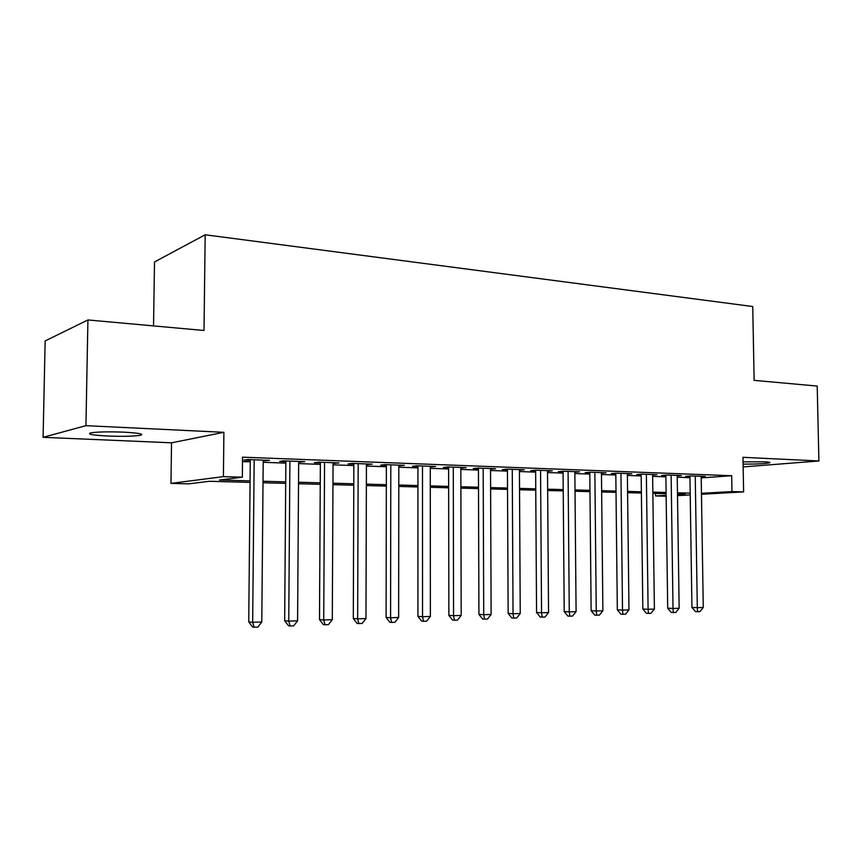 <?xml version="1.0" encoding="UTF-8"?>
<svg xmlns="http://www.w3.org/2000/svg" width="862" height="862" viewBox="0 0 862 862"><rect width="100%" height="100%" fill="white"/><g stroke="black" fill="none" stroke-linecap="round" stroke-linejoin="round"><path stroke-width="1.29" d="M107.782 436.032C122.846 436.581 133.718 436.334 140.387 435.31C144.557 434.082 139.073 433.026 123.923 432.164C108.752 431.593 97.74 431.819 90.898 432.843C86.717 434.136 92.353 435.191 107.782 436.032M743.109 464.133C756.254 464.155 765.079 463.713 769.594 462.819C770.736 462.377 768.936 462.032 764.206 461.795L743.066 461.881M250.066 482.397L209.304 481.287L188.681 483.851L170.967 483.388L223.409 476.643L242.33 477.192L219.433 480.037L250.077 480.888M171.538 442.809L223.894 432.315L85.941 425.666L87.924 319.953L45.147 340.932L43.1 437.314L171.538 442.809L170.967 483.388M153.544 325.901L154.503 261.962L205.178 234.776L752.731 306.527L754.131 380.357L817.208 386.068L818.9 460.976L742.979 457.313L743.615 491.9L701.474 494.282M666.143 496.221L655.562 495.941L666.132 495.338M655.529 493.43L655.562 495.941M85.941 425.666L43.1 437.314M743.163 466.913L818.9 460.976M263.201 460.836L269.494 460.34L247.803 459.543L243.935 460.125L250.271 460.362M298.661 462.129L304.76 461.644L283.727 460.868L279.708 461.439L285.861 461.666M333.055 463.39L338.971 462.916L318.574 462.161L314.404 462.711L320.373 462.926M366.425 464.618L372.158 464.144L352.364 463.411L348.065 463.939L353.862 464.155M398.815 465.803L404.386 465.329L385.163 464.618L380.745 465.146L386.37 465.351M430.267 466.956L435.687 466.493L417.014 465.803L412.478 466.31L417.941 466.504M460.836 468.077L466.094 467.613L447.949 466.945L443.305 467.441L448.617 467.635M490.532 469.165L495.65 468.712L478.011 468.055L473.27 468.54L478.432 468.723M519.42 470.232L524.387 469.768L507.233 469.133L502.406 469.607L507.427 469.79M547.51 471.245L552.348 470.803L535.658 470.189L530.744 470.641L535.625 470.824M574.846 472.214L579.555 471.816L563.317 471.212L558.328 471.654L563.08 471.826M601.461 473.173L606.04 472.796L590.233 472.204L585.169 472.635L589.791 472.807M627.374 474.1L631.835 473.744L616.438 473.173L611.309 473.594L615.813 473.766M652.62 475.016L656.963 474.671L641.964 474.122L636.77 474.531L641.156 474.693M677.22 475.899L681.443 475.576L666.832 475.037L661.585 475.436L665.863 475.598M701.215 477.904L731.687 475.727L242.534 457.183L242.33 477.192M242.491 461.558L250.26 461.838M263.19 462.301L285.85 463.12M298.651 463.584L320.362 464.37M333.044 464.823L353.851 465.577M366.415 466.03L386.359 466.741M398.815 467.193L417.941 467.883M430.267 468.325L448.617 468.993M460.836 469.424L478.432 470.059M490.543 470.501L507.427 471.105M519.43 471.536L535.636 472.128M547.521 472.548L563.08 473.109M574.857 473.54L589.802 474.078M601.471 474.499L615.824 475.016M627.385 475.425L641.177 475.932M652.631 476.341L665.873 476.815M677.23 477.225L689.956 477.688M701.194 476.761L705.321 476.46L691.065 475.932L685.764 476.33L689.934 476.481M223.894 432.315L223.409 476.643M731.687 475.727L731.957 491.555L743.615 491.9M87.924 319.953L204.014 330.48L205.178 234.776M677.489 494.68L685.247 494.238L677.478 494.023M666.111 493.721L652.857 493.355M641.393 493.042L627.59 492.676M616.018 492.353L601.654 491.965M589.974 491.652L575.019 491.243M563.231 490.92L547.65 490.5M535.755 490.176L519.527 489.735M507.524 489.4L490.618 488.948M478.496 488.614L460.879 488.14M448.649 487.806L430.289 487.299M417.941 486.965L398.794 486.448M386.327 486.103L366.361 485.565M353.786 485.22L332.947 484.659M320.255 484.315L298.521 483.722M285.699 483.366L263.007 482.752M690.225 494.917L677.5 495.639M701.452 493.312L731.957 491.555M263.029 481.244L285.71 481.88M298.532 482.235L320.265 482.839M332.958 483.194L353.786 483.776M366.361 484.132L386.327 484.681M398.794 485.026L417.941 485.565M430.289 485.909L448.649 486.416M460.879 486.761L478.496 487.245M490.607 487.59L507.513 488.054M519.517 488.398L535.744 488.84M547.639 489.174L563.22 489.605M575.008 489.939L589.964 490.359M601.644 490.683L616.007 491.081M627.579 491.405L641.371 491.793M652.846 492.105L666.1 492.471M677.457 492.795L690.193 493.15M519.506 469.596L519.506 470.232M490.855 468.529L490.855 469.176M461.385 467.441L461.385 468.098M431.086 466.32L431.086 466.988M399.893 465.168L399.893 465.846M367.794 463.982L367.794 464.661M334.725 462.754L334.725 463.454M300.655 461.493L300.655 462.204M265.539 460.2L265.528 460.911M689.934 476.018L691.938 607.408L697.304 607.667L695.246 476.093M703.273 607.462L699.933 611.6L697.552 611.675L697.304 607.667L703.273 607.462L701.183 476.309M697.552 611.675L695.408 611.567L691.938 607.408M665.852 475.113L667.705 608.206L673.017 608.464L671.121 475.199M679.148 608.26L675.776 612.44L673.319 612.526L673.017 608.464L679.148 608.26L677.209 475.425M673.319 612.526L671.196 612.419L667.705 608.206M641.156 474.186L642.847 609.014L648.095 609.283L646.36 474.283M654.387 609.078L650.972 613.313L648.461 613.399L648.095 609.283L654.387 609.078L652.609 474.509M648.461 613.399L646.36 613.281L642.847 609.014M615.802 473.227L617.332 609.843L622.515 610.124L620.952 473.346M628.98 609.908L625.521 614.207L622.946 614.294L622.515 610.124L628.98 609.908L627.364 473.583M622.946 614.294L620.866 614.175L617.332 609.843M589.791 472.247L591.127 610.705L596.245 610.986L594.866 472.376M602.883 610.77L599.392 615.123L596.741 615.209L596.245 610.986L602.883 610.77L601.45 472.624M596.741 615.209L594.694 615.091L591.127 610.705M563.069 471.234L564.211 611.589L569.265 611.88L568.08 471.385M576.085 611.654L572.551 616.061L569.825 616.158L569.265 611.88L576.085 611.654L574.846 471.643M569.825 616.158L567.81 616.028L564.211 611.589M535.625 470.189L536.563 612.483L541.541 612.785L540.56 470.372M548.544 612.559L544.978 617.03L542.176 617.127L541.541 612.785L548.544 612.559L547.51 470.63M542.176 617.127L540.183 616.998L536.563 612.483M507.427 469.143L508.149 613.421L513.03 613.733L512.265 469.327M520.239 613.496L516.629 618.022L513.752 618.119L513.03 613.733L520.239 613.496L519.42 469.585M513.752 618.119L511.791 617.989L508.149 613.421M478.432 468.077L478.927 614.369L483.722 614.692L483.183 468.249M491.124 614.444L487.483 619.045L484.519 619.153L483.722 614.692L491.124 614.444L490.532 468.519M484.519 619.153L482.601 619.013L478.927 614.369M448.617 466.967L448.865 615.36L453.563 615.683L453.272 467.139M461.181 615.436L457.496 620.101L454.446 620.198L453.563 615.683L461.181 615.436L460.836 467.419M454.446 620.198L452.572 620.058L448.865 615.36M417.941 465.836L417.941 616.362L422.531 616.707L422.488 466.008M430.375 616.449L426.636 621.179L423.501 621.286L422.531 616.707L430.375 616.449L430.267 466.288M423.501 621.286L421.658 621.136L417.941 616.362M386.37 464.672L386.09 617.407L390.572 617.763L390.809 464.833M398.643 617.494L394.871 622.289L391.639 622.407L390.572 617.763L398.643 617.494L398.815 465.124M391.639 622.407L389.85 622.256L386.09 617.407M353.862 463.465L353.301 618.485L357.655 618.841L358.172 463.627M365.973 618.571L362.148 623.442L358.818 623.56L357.655 618.841L365.973 618.571L366.425 463.928M358.818 623.56L357.073 623.398L353.301 618.485M320.373 462.226L319.5 619.584L323.724 619.961L324.554 462.377M332.301 619.681L328.433 624.616L325.006 624.745L323.724 619.961L332.301 619.681L333.055 462.7M325.006 624.745L323.315 624.584L319.5 619.584M285.861 460.954L284.675 620.726L288.748 621.114L289.901 461.095M297.595 620.823L293.673 625.844L290.138 625.963L288.748 621.114L297.595 620.823L298.672 461.429M290.138 625.963L288.501 625.801L284.675 620.726M250.282 459.629L248.741 621.901L252.663 622.299L254.171 459.78M261.789 621.998L257.824 627.094L254.182 627.224L252.663 622.299L261.789 621.998L263.212 460.114M254.182 627.224L252.609 627.051L248.741 621.901M140.387 435.31L140.409 433.801"/></g></svg>
